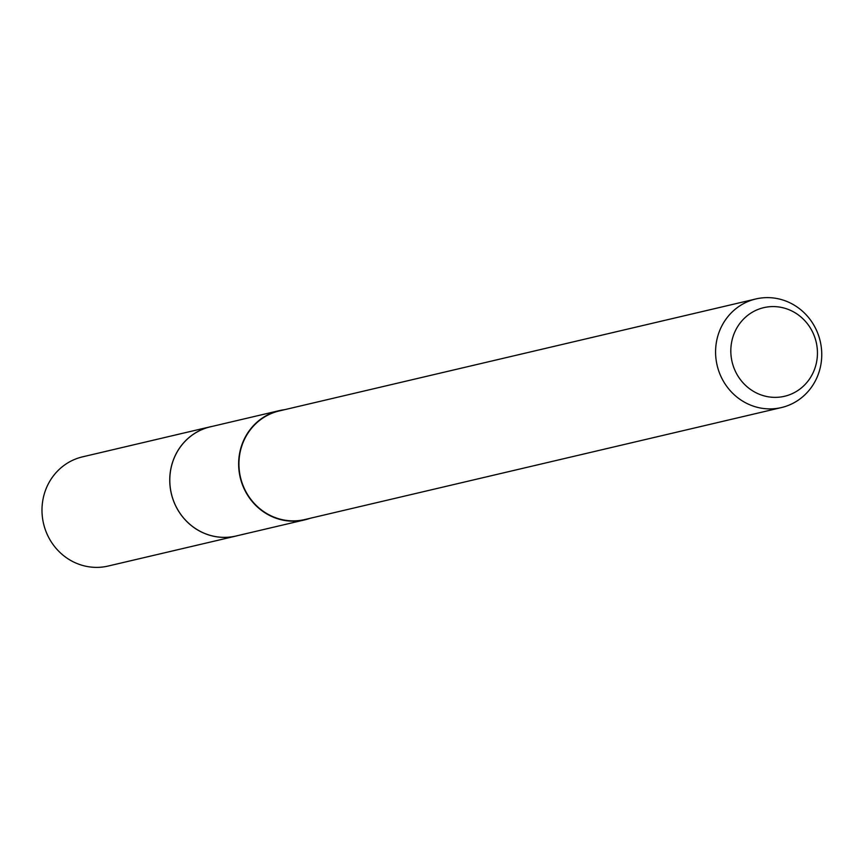 <?xml version="1.0" encoding="UTF-8"?>
<svg xmlns="http://www.w3.org/2000/svg" width="865" height="865" viewBox="0 0 865 865"><rect width="100%" height="100%" fill="white"/><g stroke="black" fill="none" stroke-linecap="round" stroke-linejoin="round"><path stroke-width="1.3" d="M310.038 518.319A56.074 53.208 -103.2 0 1 304.837 519.843L235.983 536.019A56.074 53.208 -103.2 0 1 211.622 535.738A56.074 53.208 -103.2 0 1 169.799 480.81A56.074 53.208 -103.2 0 1 210.336 426.834L279.179 410.659A56.074 53.208 -103.2 0 1 284.52 409.696M237.442 535.673A56.106 53.23 -103.2 0 1 211.601 535.759A56.106 53.23 -103.2 0 1 169.767 480.021A56.106 53.23 -103.2 0 1 211.784 426.488M304.837 519.843A56.074 53.208 -103.2 0 1 280.465 519.562A56.074 53.208 -103.2 0 1 238.643 464.635A56.074 53.208 -103.2 0 1 279.179 410.659M781.43 407.566L304.783 519.551A55.793 52.938 -103.2 0 1 280.541 519.27A55.793 52.938 -103.2 0 1 238.935 464.635A55.793 52.938 -103.2 0 1 279.265 410.94L755.902 298.955A55.793 52.938 -103.2 0 1 780.154 299.236A55.793 52.938 -103.2 0 1 821.75 353.871A55.793 52.938 -103.2 0 1 781.43 407.566A55.793 52.938 -103.2 0 1 757.178 407.285A55.793 52.938 -103.2 0 1 715.582 352.65A55.793 52.938 -103.2 0 1 755.902 298.955M783.506 307.897A45.51 43.185 -103.2 0 1 816.419 362.824A45.51 43.185 -103.2 0 1 764.768 396.051A45.51 43.185 -103.2 0 1 731.844 341.124A45.51 43.185 -103.2 0 1 783.506 307.897M238.048 535.532A56.128 53.252 -103.2 0 1 235.972 536.062L108.157 566.045A56.074 53.208 -103.2 0 1 43.25 498.078A56.074 53.208 -103.2 0 1 82.51 456.861L210.292 426.791A56.128 53.252 -103.2 0 1 212.39 426.348M235.972 536.062A56.128 53.252 -103.2 0 1 171.011 468.041A56.128 53.252 -103.2 0 1 210.292 426.791"/></g></svg>
